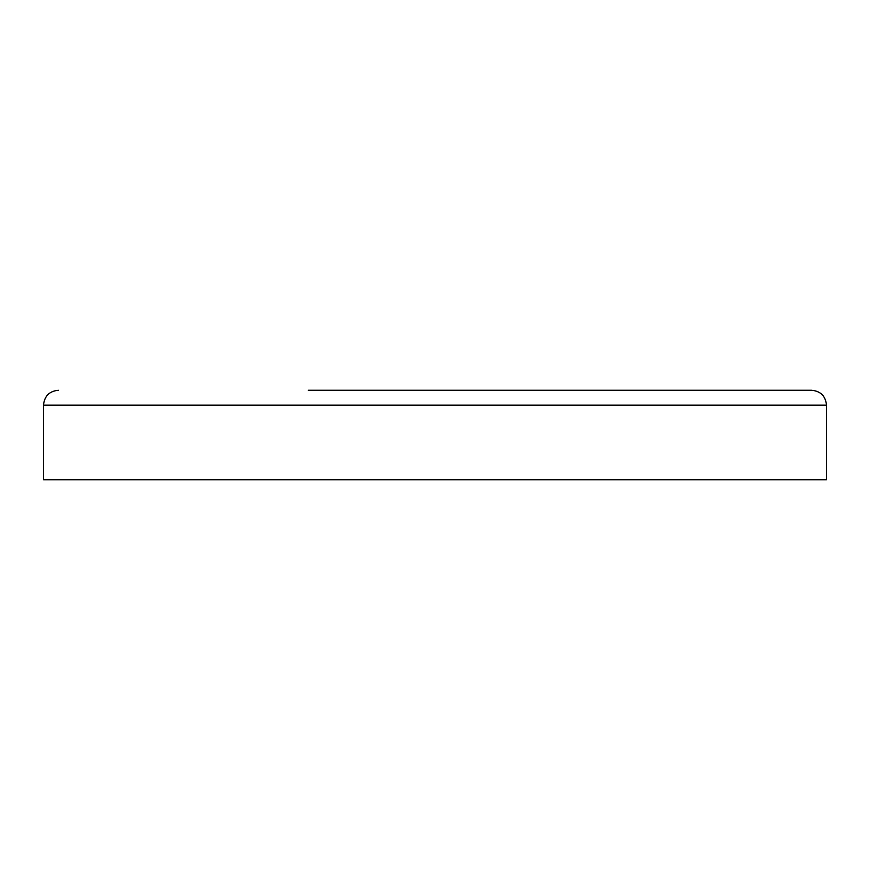 <?xml version="1.0" encoding="UTF-8"?>
<svg xmlns="http://www.w3.org/2000/svg" width="870" height="870" viewBox="0 0 870 870"><rect width="100%" height="100%" fill="white"/><g stroke="black" fill="none" stroke-linecap="round" stroke-linejoin="round"><path stroke-width="1.3" d="M826.5 405.17L826.5 479.74L43.5 479.74L43.5 405.17L826.5 405.17C825.619 396.111 820.649 391.141 811.59 390.26L308.23 390.26M561.77 390.26L714.64 390.26M766.84 390.26L811.59 390.26M43.5 405.17C44.381 396.111 49.351 391.141 58.41 390.26"/></g></svg>
